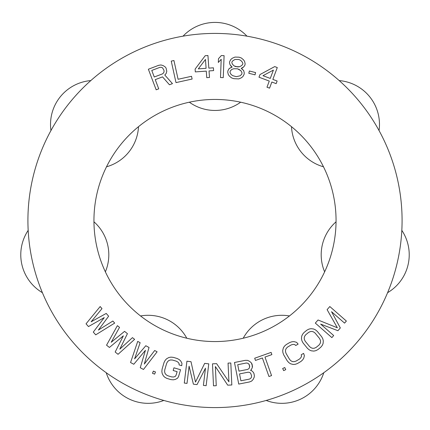 <?xml version="1.0" encoding="UTF-8"?>
<svg xmlns="http://www.w3.org/2000/svg" width="430" height="430" viewBox="0 0 430 430"><rect width="100%" height="100%" fill="white"/><g stroke="black" fill="none" stroke-linecap="round" stroke-linejoin="round"><path stroke-width="0.64" d="M215 407.586A187.082 187.082 0 0 1 27.918 220.504A187.082 187.082 0 0 1 215 33.416A187.082 187.082 0 0 1 402.082 220.504A187.082 187.082 0 0 1 215 407.586A187.082 187.082 0 0 0 402.082 220.504A187.082 187.082 0 0 0 215 33.416A187.082 187.082 0 0 0 27.918 220.504A187.082 187.082 0 0 0 215 407.586M215 341.56A121.056 121.056 0 0 0 336.056 220.504A121.056 121.056 0 0 0 215 99.448A121.056 121.056 0 0 0 93.944 220.504A121.056 121.056 0 0 0 215 341.56A121.056 121.056 0 0 0 336.056 220.504A121.056 121.056 0 0 0 215 99.448A121.056 121.056 0 0 0 93.944 220.504A121.056 121.056 0 0 0 215 341.56M166.163 73.498L166.786 71.256L166.055 68.031L165.131 66.876L163.18 65.613L160.965 64.951L158.654 65.322L148.366 69.225L156.165 89.806L148.366 69.225L158.654 65.322L160.965 64.951L163.18 65.613L165.131 66.876L166.055 68.031L166.786 71.256L166.163 73.498L164.781 75.024L172.457 83.63L169.458 84.769L162.54 76.873L155.251 79.636L162.54 76.873L169.458 84.769L172.457 83.63L164.781 75.024L166.163 73.498L166.786 71.256L166.055 68.031L165.131 66.876L163.18 65.613L160.965 64.951L158.654 65.322L148.366 69.225L156.165 89.806L158.734 88.833L155.251 79.636L158.734 88.833L156.165 89.806L158.734 88.833M173.935 60.522L171.248 61.119L176.004 82.608L192.124 79.039L191.517 76.293L178.084 79.27L173.935 60.522L171.248 61.119L176.004 82.608L171.248 61.119L173.935 60.522L178.084 79.27L191.517 76.293L192.124 79.039L191.517 76.293M88.462 326.569L104.259 317.598L93.294 332.089L95.713 334.846L114.681 323.097L112.87 321.027L98.379 330.073L108.634 316.2L106.221 313.438L91.122 321.796L101.985 308.611L100.174 306.547L86.043 323.812L88.462 326.569L86.043 323.812L88.462 326.569L104.259 317.598L93.294 332.089L95.713 334.846L114.681 323.097L112.87 321.027L114.681 323.097L95.713 334.846L93.294 332.089M207.943 55.513L205.201 55.706L195.112 69.096L195.311 71.901L206.287 71.122L206.749 77.663L209.496 77.47L209.034 70.928L213.608 70.606L213.409 67.806L208.835 68.128L207.943 55.513L205.201 55.706L195.112 69.096L205.201 55.706L207.943 55.513L208.835 68.128L213.409 67.806L213.608 70.606L213.409 67.806M118.046 354.304L134.612 339.356L132.456 337.641L119.814 349.133L127.43 333.648L124.555 331.369L111.198 342.285L119.529 327.375L117.379 325.66L106.554 345.177L109.43 347.456L123.372 335.808L115.17 352.025L118.046 354.304L134.612 339.356L132.456 337.641L134.612 339.356L118.046 354.304L115.17 352.025L118.046 354.304M154.692 350.498L144.308 364.06L149.038 347.467L145.802 345.731L134.606 358.856L140.142 342.699L137.718 341.398L130.553 362.533L133.789 364.264L145.426 350.316L140.255 367.731L143.491 369.467L157.117 351.799L154.692 350.498L157.117 351.799L154.692 350.498L144.308 364.06L149.038 347.467L145.802 345.731L149.038 347.467M191.017 361.711L186.921 361.216L184.282 383.065L187.012 383.399L189.093 366.193L193.387 384.167L197.026 384.608L205.481 368.171L203.401 385.377L206.131 385.705L208.77 363.855L204.675 363.361L195.489 382.06L191.017 361.711L186.921 361.216L184.282 383.065L187.012 383.399L184.282 383.065L186.921 361.216L191.017 361.711L195.489 382.06L204.675 363.361L208.77 363.855L204.675 363.361M178.579 376.481L180.552 369.741L173.951 367.806L173.161 370.499L177.122 371.66L176.069 375.256L175.236 376.476L173.65 376.986L171.758 376.922L167.797 375.761L166.168 374.793L165.115 373.509L164.631 371.902L164.717 369.972L166.695 363.232L167.657 361.565L168.936 360.474L170.517 359.964L172.408 360.028L176.37 361.189L177.999 362.157L179.057 363.441L179.1 364.919L181.739 365.693L181.96 363.318L180.724 361.006L179.229 359.593L177.16 358.496L173.199 357.335L170.871 357.137L168.845 357.523L166.56 358.803L165.152 360.34L164.05 362.458L162.078 369.198L161.857 371.574L162.212 373.632L163.443 375.944L164.937 377.363L167.007 378.454L170.968 379.615L173.301 379.814L175.322 379.432L177.611 378.147L178.579 376.481L180.552 369.741L178.579 376.481L177.611 378.147L178.579 376.481M154.617 374.143L155.488 371.966L153.359 371.117L152.489 373.288L154.617 374.143L155.488 371.966L154.617 374.143L152.489 373.288L154.617 374.143M271.884 354.605L271.099 352.396L254.684 358.228L271.099 352.396L271.884 354.605L264.971 357.061L271.884 354.605L271.099 352.396L254.684 358.228L255.468 360.437L262.381 357.98L268.965 376.513L271.556 375.594L264.971 357.061L271.556 375.594L268.965 376.513L271.556 375.594M251.319 369.655L252.302 367.553L252.114 364.248L251.394 362.958L249.679 361.388L247.605 360.367L245.267 360.351L234.474 362.49L238.747 384.081L249.545 381.942L251.7 381.039L253.227 379.303L254.211 377.196L254.388 375.729L253.936 373.433L253.211 372.144L253.936 373.433L254.388 375.729L254.211 377.196L253.227 379.303L251.7 381.039L249.545 381.942L238.747 384.081L234.474 362.49L245.267 360.351L247.605 360.367L249.679 361.388L251.394 362.958L252.48 366.086L252.302 367.553L251.319 369.655L250.507 370.294L251.319 369.655L252.302 367.553L252.114 364.248L251.394 362.958L249.679 361.388L247.605 360.367L245.267 360.351L234.474 362.49L238.747 384.081L249.545 381.942L251.7 381.039L253.227 379.303L254.211 377.196L254.388 375.729L253.936 373.433L253.211 372.144L251.496 370.574L250.507 370.294L251.496 370.574L253.211 372.144L251.496 370.574M216.258 385.699L215.365 366.516L227.706 385.167L231.829 384.974L230.808 362.985L228.061 363.113L228.932 381.824L216.607 363.646L212.484 363.839L213.506 385.823L216.258 385.699L213.506 385.823L216.258 385.699L215.365 366.516L227.706 385.167L231.829 384.974L230.808 362.985L228.061 363.113L230.808 362.985L231.829 384.974L227.706 385.167M297.361 363.57L300.914 361.479L302.656 359.91L303.757 358.174L304.392 355.631L303.596 353.379L301.226 354.777L301.543 356.217L300.833 357.722L299.49 359.055L295.937 361.152L294.115 361.678L292.454 361.571L290.954 360.824L289.605 359.442L286.041 353.39L285.488 351.541L285.568 349.864L286.278 348.359L287.622 347.026L291.175 344.935L292.997 344.409L294.652 344.516L295.765 345.494L298.135 344.097L296.55 342.312L294.018 341.63L291.965 341.753L289.75 342.511L286.192 344.607L284.456 346.171L283.348 347.908L282.72 350.455L282.881 352.535L283.671 354.782L287.235 360.84L288.82 362.624L290.562 363.775L293.088 364.457L295.147 364.334L297.361 363.57L300.914 361.479L302.656 359.91L303.757 358.174L304.392 355.631L303.596 353.379L301.226 354.777L303.596 353.379L304.392 355.631L303.757 358.174L302.656 359.91L300.914 361.479L297.361 363.57L295.147 364.334L297.361 363.57M285.74 369.655L284.751 367.537L282.671 368.505L283.66 370.628L285.74 369.655L284.751 367.537L285.74 369.655L283.66 370.628L285.74 369.655M304.015 332.519L302.532 334.33L301.704 336.217L301.468 338.824L301.941 340.856L303.064 342.963L307.504 348.402L309.342 349.929L311.234 350.799L313.841 351.095L315.856 350.66L317.926 349.574L320.769 347.252L322.247 345.44L323.081 343.554L323.317 340.947L322.844 338.915L321.721 336.808L317.275 331.369L315.443 329.842L313.545 328.971L310.944 328.681L308.928 329.111L306.859 330.197L304.015 332.519L302.532 334.33L304.015 332.519L306.859 330.197L304.015 332.519M337.915 330.708L320.651 324.113L333.68 335.534L331.869 337.604L315.319 323.097L318.039 319.99L337.362 327.784L327.106 309.648L329.826 306.547L346.376 321.054L344.564 323.123L331.535 311.702L344.564 323.123L346.376 321.054L329.826 306.547L327.106 309.648L337.362 327.784L318.039 319.99L315.319 323.097L331.869 337.604L333.68 335.534L320.651 324.113L337.915 330.708L340.329 327.95L331.535 311.702L340.329 327.95L337.915 330.708L340.329 327.95M242.203 68.042L243.762 66.843L244.933 65.118L245.132 63.726L244.552 61.28L243.385 59.695L241.316 57.98L239.112 57.195L234.957 57.077L232.49 58.147L230.931 59.345L229.695 61.533L229.496 62.925L230.141 64.909L229.496 62.925L229.695 61.533L230.931 59.345L232.49 58.147L234.957 57.077L239.112 57.195L241.316 57.98L243.385 59.695L244.552 61.28L245.132 63.726L244.933 65.118L243.762 66.843L241.23 68.375L243.692 70.617L244.267 73.062L244.068 74.454L242.832 76.642L241.273 77.841L238.806 78.91L233.748 78.663L231.544 77.878L229.47 76.164L228.308 74.583L227.728 72.132L227.927 70.746L229.163 68.553L232.146 67.085L229.163 68.553L227.927 70.746L227.728 72.132L228.308 74.583L229.47 76.164L231.544 77.878L233.748 78.663L238.806 78.91L241.273 77.841L242.832 76.642L244.068 74.454L244.267 73.062L243.692 70.617L241.23 68.375L243.762 66.843L244.933 65.118L245.132 63.726L244.552 61.28L243.385 59.695L241.316 57.98L239.112 57.195L234.957 57.077L232.49 58.147L230.931 59.345L229.695 61.533L229.496 62.925L230.141 64.909L232.146 67.085L230.141 64.909L231.308 66.494M223.251 77.647L224.095 55.658L221.348 55.551L218.472 58.722L218.327 62.463L221.203 59.292L220.499 77.545L223.251 77.647L224.095 55.658L223.251 77.647L220.499 77.545L223.251 77.647M277.286 67.558L274.711 66.596L259.967 74.567L258.978 77.196L269.282 81.066L266.976 87.204L269.556 88.166L271.857 82.028L276.151 83.64L277.135 81.012L272.846 79.399L277.286 67.558L274.711 66.596L259.967 74.567L274.711 66.596L277.286 67.558L272.846 79.399L277.135 81.012L276.151 83.64L277.135 81.012M255.022 74.847L255.603 72.579L249.378 70.998L248.803 73.267L255.022 74.847L255.603 72.579L255.022 74.847L248.803 73.267L255.022 74.847M250.604 373.138L251.598 375.804L251.421 377.271L250.706 378.368L249.448 379.099L240.902 380.792L239.537 373.901L248.083 372.208L249.524 372.396L250.604 373.138L249.524 372.396L248.083 372.208L239.537 373.901L240.902 380.792L249.448 379.099L250.706 378.368L251.421 377.271L251.598 375.804L250.604 373.138M237.715 364.71L246.261 363.017L247.701 363.21L248.787 363.952L249.507 365.242L249.513 367.629L248.793 368.725L247.535 369.451L238.989 371.144L237.715 364.71L238.989 371.144L247.535 369.451L248.793 368.725L249.513 367.629L249.69 366.161L248.787 363.952L247.701 363.21L246.261 363.017L237.715 364.71M305.789 334.696L308.632 332.374L310.347 331.578L312.008 331.433L313.604 331.944L315.147 333.105L319.587 338.55L320.414 340.291L320.592 341.958L320.119 343.554L318.995 345.075L316.152 347.397L314.432 348.192L312.777 348.338L311.175 347.827L309.638 346.666L305.198 341.221L304.37 339.48L304.193 337.813L304.666 336.217L305.789 334.696L304.666 336.217L304.193 337.813L304.37 339.48L305.198 341.221L309.638 346.666L311.175 347.827L312.777 348.338L314.432 348.192L316.152 347.397L318.995 345.075L320.119 343.554L320.592 341.958L320.414 340.291L319.587 338.55L315.147 333.105L313.604 331.944L312.008 331.433L310.347 331.578L308.632 332.374L305.789 334.696M162.406 73.922L154.257 77.008L151.768 70.439L159.912 67.349L161.368 67.3L162.556 67.854L163.98 70.316L164.05 71.794L163.524 72.993L162.406 73.922L163.524 72.993L164.05 71.794L163.98 70.316L162.556 67.854L161.368 67.3L159.912 67.349L151.768 70.439L154.257 77.008L162.406 73.922M206.088 68.322L198.316 68.87L205.465 59.447L206.088 68.322L205.465 59.447L198.316 68.87L206.088 68.322M241.999 72.74L241.8 74.132L240.176 75.793L236.344 76.669L232.78 75.691L231.098 74.503L229.996 72.455L230.195 71.063L231.818 69.402L233.769 68.736L237.468 68.789L239.214 69.509L240.902 70.692L241.999 72.74L240.902 70.692L237.468 68.789L233.769 68.736L231.818 69.402L230.195 71.063L229.996 72.455L231.098 74.503L232.78 75.691L236.344 76.669L240.176 75.793L241.8 74.132L241.999 72.74M231.963 61.855L233.071 60.592L235.086 59.464L238.779 59.512L240.531 60.238L242.149 61.882L242.859 63.403L242.73 64.333L241.622 65.591L239.612 66.725L237.731 66.929L234.162 65.951L232.544 64.306L231.834 62.785L231.963 61.855L231.834 62.785L232.544 64.306L234.162 65.951L235.914 66.677L239.612 66.725L241.622 65.591L242.73 64.333L242.859 63.403L242.149 61.882L240.531 60.238L238.779 59.512L235.086 59.464L233.071 60.592L231.963 61.855M270.266 78.432L262.972 75.696L273.394 70.101L270.266 78.432L273.394 70.101L262.972 75.696L270.266 78.432M189.34 102.2A44.021 44.021 0 0 0 240.66 102.2A44.021 44.021 0 0 1 189.34 102.2M246.965 36.168A44.021 44.021 0 0 0 183.035 36.168A44.021 44.021 0 0 1 246.965 36.168A187.082 187.082 0 0 1 339.189 80.582A44.021 44.021 0 0 1 379.05 130.564A44.021 44.021 0 0 0 339.189 80.582M387.597 292.685A187.082 187.082 0 0 1 323.779 372.713A44.021 44.021 0 0 1 266.181 400.454A44.021 44.021 0 0 0 323.779 372.713A187.082 187.082 0 0 0 387.597 292.685A44.021 44.021 0 0 0 401.824 230.356A44.021 44.021 0 0 1 387.597 292.685M28.176 230.356A44.021 44.021 0 0 0 42.403 292.685A44.021 44.021 0 0 1 28.176 230.356A187.082 187.082 0 0 1 50.95 130.564A44.021 44.021 0 0 1 90.811 80.582A187.082 187.082 0 0 1 183.035 36.168A187.082 187.082 0 0 0 90.811 80.582A44.021 44.021 0 0 0 50.95 130.564A187.082 187.082 0 0 0 28.176 230.356A187.082 187.082 0 0 1 50.95 130.564M289.449 315.959A44.021 44.021 0 0 0 243.208 338.227A44.021 44.021 0 0 1 289.449 315.959M291.492 126.678A44.021 44.021 0 0 0 323.494 166.802A44.021 44.021 0 0 1 291.492 126.678M336.05 221.81A44.021 44.021 0 0 0 324.629 271.846A44.021 44.021 0 0 1 336.05 221.81M186.792 338.227A44.021 44.021 0 0 0 140.551 315.959A44.021 44.021 0 0 1 186.792 338.227M106.221 372.713A44.021 44.021 0 0 0 163.819 400.454A44.021 44.021 0 0 1 106.221 372.713M138.508 126.678A44.021 44.021 0 0 1 106.506 166.802A44.021 44.021 0 0 0 138.508 126.678M105.371 271.846A44.021 44.021 0 0 0 93.95 221.81A44.021 44.021 0 0 1 105.371 271.846M169.458 84.769L172.457 83.63M192.124 79.039L176.004 82.608L192.124 79.039M213.608 70.606L209.034 70.928L209.496 77.47L206.749 77.663L209.496 77.47M206.749 77.663L206.287 71.122L195.311 71.901L195.112 69.096L195.311 71.901M220.499 77.545L221.203 59.292L218.327 62.463L218.472 58.722L218.327 62.463M218.472 58.722L221.348 55.551L218.472 58.722M221.348 55.551L224.095 55.658L221.348 55.551M231.173 67.419L229.163 68.553L227.927 70.746L227.728 72.132L228.308 74.583L229.47 76.164L231.544 77.878L233.748 78.663L238.806 78.91L241.273 77.841L242.832 76.642L244.068 74.454L244.267 73.062L243.692 70.617L242.069 68.967M248.803 73.267L249.378 70.998L248.803 73.267M249.378 70.998L255.603 72.579L249.378 70.998M276.151 83.64L271.857 82.028L269.556 88.166L266.976 87.204L269.556 88.166M266.976 87.204L269.282 81.066L258.978 77.196L259.967 74.567L258.978 77.196M86.043 323.812L100.174 306.547L86.043 323.812M100.174 306.547L101.985 308.611L100.174 306.547M101.985 308.611L91.122 321.796L106.221 313.438L108.634 316.2L106.221 313.438M108.634 316.2L98.379 330.073L112.87 321.027M115.17 352.025L123.372 335.808L109.43 347.456L106.554 345.177L109.43 347.456M106.554 345.177L117.379 325.66L106.554 345.177M117.379 325.66L119.529 327.375L117.379 325.66M119.529 327.375L111.198 342.285L124.555 331.369L127.43 333.648L124.555 331.369M127.43 333.648L119.814 349.133L132.456 337.641M140.255 367.731L143.491 369.467L157.117 351.799L143.491 369.467L140.255 367.731L145.426 350.316L133.789 364.264L130.553 362.533L133.789 364.264M130.553 362.533L137.718 341.398L130.553 362.533M137.718 341.398L140.142 342.699L137.718 341.398M140.142 342.699L134.606 358.856L145.802 345.731M152.489 373.288L153.359 371.117L152.489 373.288M153.359 371.117L155.488 371.966L153.359 371.117M177.611 378.147L175.322 379.432L177.611 378.147M175.322 379.432L173.301 379.814L175.322 379.432M173.301 379.814L170.968 379.615L173.301 379.814M170.968 379.615L167.007 378.454L170.968 379.615M167.007 378.454L164.937 377.363L167.007 378.454M164.937 377.363L163.443 375.944L164.937 377.363M163.443 375.944L162.212 373.632L163.443 375.944M162.212 373.632L161.857 371.574L162.212 373.632M161.857 371.574L162.078 369.198L161.857 371.574M162.078 369.198L164.05 362.458L162.078 369.198M164.05 362.458L165.152 360.34L164.05 362.458M165.152 360.34L166.56 358.803L165.152 360.34M166.56 358.803L168.845 357.523L166.56 358.803M168.845 357.523L170.871 357.137L168.845 357.523M170.871 357.137L173.199 357.335L170.871 357.137M173.199 357.335L177.16 358.496L173.199 357.335M177.16 358.496L179.229 359.593L177.16 358.496M179.229 359.593L180.724 361.006L179.229 359.593M180.724 361.006L181.96 363.318L180.724 361.006M181.96 363.318L181.739 365.693L181.96 363.318M181.739 365.693L179.1 364.919L181.739 365.693M179.1 364.919L179.057 363.441L177.999 362.157L176.37 361.189L172.408 360.028L170.517 359.964L168.936 360.474L167.657 361.565L166.695 363.232L164.717 369.972L164.631 371.902L165.115 373.509L166.168 374.793L167.797 375.761L171.758 376.922L173.65 376.986L175.236 376.476L176.069 375.256L177.122 371.66L173.161 370.499L173.951 367.806L173.161 370.499M173.951 367.806L180.552 369.741L173.951 367.806M203.401 385.377L206.131 385.705L208.77 363.855L206.131 385.705L203.401 385.377L205.481 368.171L197.026 384.608L193.387 384.167L197.026 384.608M193.387 384.167L189.093 366.193L187.012 383.399M213.506 385.823L212.484 363.839L213.506 385.823M212.484 363.839L216.607 363.646L212.484 363.839M216.607 363.646L228.932 381.824L228.061 363.113M268.965 376.513L262.381 357.98L255.468 360.437L254.684 358.228L255.468 360.437M283.66 370.628L282.671 368.505L283.66 370.628M282.671 368.505L284.751 367.537L282.671 368.505M295.147 364.334L293.088 364.457L295.147 364.334M293.088 364.457L290.562 363.775L293.088 364.457M290.562 363.775L288.82 362.624L290.562 363.775M288.82 362.624L287.235 360.84L288.82 362.624M287.235 360.84L283.671 354.782L287.235 360.84M283.671 354.782L282.881 352.535L283.671 354.782M282.881 352.535L282.72 350.455L282.881 352.535M282.72 350.455L283.348 347.908L282.72 350.455M283.348 347.908L284.456 346.171L283.348 347.908M284.456 346.171L286.192 344.607L284.456 346.171M286.192 344.607L289.75 342.511L286.192 344.607M289.75 342.511L291.965 341.753L289.75 342.511M291.965 341.753L294.018 341.63L291.965 341.753M294.018 341.63L296.55 342.312L294.018 341.63M296.55 342.312L298.135 344.097L296.55 342.312M298.135 344.097L295.765 345.494L298.135 344.097M295.765 345.494L294.652 344.516L292.997 344.409L291.175 344.935L287.622 347.026L286.278 348.359L285.568 349.864L285.488 351.541L286.041 353.39L289.605 359.442L290.954 360.824L292.454 361.571L294.115 361.678L295.937 361.152L299.49 359.055L300.833 357.722L301.543 356.217L301.226 354.777M306.859 330.197L308.928 329.111L306.859 330.197M308.928 329.111L310.944 328.681L308.928 329.111M310.944 328.681L313.545 328.971L310.944 328.681M313.545 328.971L315.443 329.842L313.545 328.971M315.443 329.842L317.275 331.369L315.443 329.842M317.275 331.369L321.721 336.808L317.275 331.369M321.721 336.808L322.844 338.915L321.721 336.808M322.844 338.915L323.317 340.947L322.844 338.915M323.317 340.947L323.081 343.554L323.317 340.947M323.081 343.554L322.247 345.44L323.081 343.554M322.247 345.44L320.769 347.252L322.247 345.44M320.769 347.252L317.926 349.574L320.769 347.252M317.926 349.574L315.856 350.66L317.926 349.574M315.856 350.66L313.841 351.095L315.856 350.66M313.841 351.095L311.234 350.799L313.841 351.095M311.234 350.799L309.342 349.929L311.234 350.799M309.342 349.929L307.504 348.402L309.342 349.929M307.504 348.402L303.064 342.963L307.504 348.402M303.064 342.963L301.941 340.856L303.064 342.963M301.941 340.856L301.468 338.824L301.941 340.856M301.468 338.824L301.704 336.217L301.468 338.824M301.704 336.217L302.532 334.33L301.704 336.217M318.039 319.99L315.319 323.097L331.869 337.604L333.68 335.534M344.564 323.123L346.376 321.054L329.826 306.547L327.106 309.648"/></g></svg>
